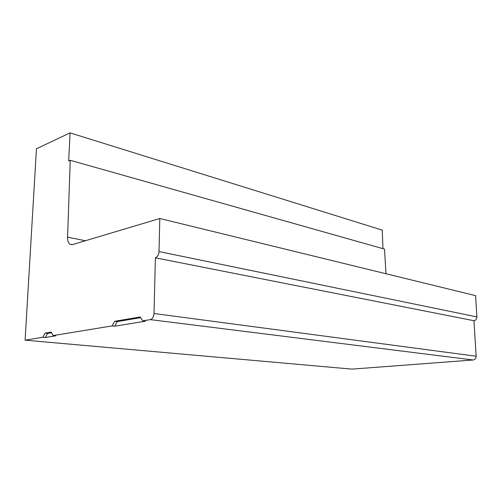 <?xml version="1.0" encoding="UTF-8"?>
<svg xmlns="http://www.w3.org/2000/svg" width="502" height="502" viewBox="0 0 502 502"><rect width="100%" height="100%" fill="white"/><g stroke="black" fill="none" stroke-linecap="round" stroke-linejoin="round"><path stroke-width="0.75" d="M382.938 248.672L382.242 230.117L70.079 132.879L36.451 148.768L25.1 340.18L42.814 337.275L45.362 337.513L47.596 333.391L51.568 332.719M473.963 320.722C475.858 320.295 476.831 319.027 476.894 316.913L475.576 295.634L159.812 218.495L159.015 251.577C158.726 254.897 157.521 256.98 155.4 257.827L473.963 320.722L476.141 356.232C476.078 358.378 475.093 359.627 473.185 359.984L351.94 369.121L25.1 340.18M70.079 132.879L68.674 160.96L70.23 160.295L384.507 249.111L385.994 273.747M70.23 160.295L67.575 237.157C67.525 240.709 68.366 243.093 70.085 244.317L72.476 244.606L159.812 218.495M155.4 257.827L154.014 313.499C153.712 316.9 152.501 318.939 150.374 319.623L142.781 320.872L140.19 316.957L114.726 321.286L112.065 325.911L114.688 326.206L117.349 321.6L140.654 317.659M112.065 325.911L53.112 335.587L55.672 335.832L45.362 337.513M142.781 320.872L145.436 321.192L114.688 326.206M53.112 335.587L51.229 332.092L45.054 333.14L42.814 337.275M45.054 333.14L47.596 333.391M114.726 321.286L117.349 321.6M67.575 237.157L85.415 240.74M159.015 251.577L476.894 316.913M154.014 313.499L476.141 356.232M473.185 359.984L150.374 319.623M70.085 244.317L72.075 244.706"/></g></svg>
